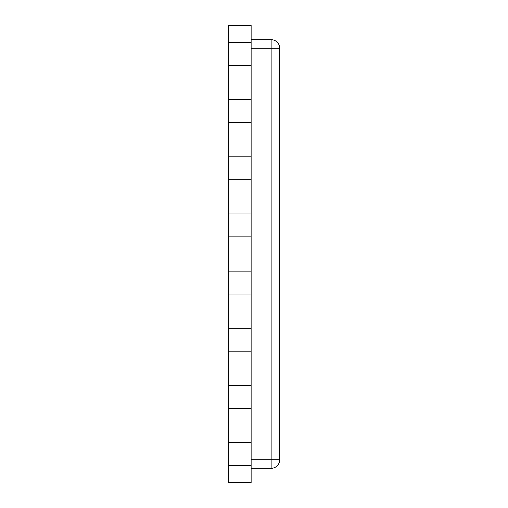 <?xml version="1.0" encoding="UTF-8"?>
<svg xmlns="http://www.w3.org/2000/svg" width="508" height="508" viewBox="0 0 508 508"><rect width="100%" height="100%" fill="white"/><g stroke="black" fill="none" stroke-linecap="round" stroke-linejoin="round"><path stroke-width="0.76" d="M251.13 236.855L228.27 236.855L228.27 271.145L251.13 271.145L251.13 213.995L228.27 213.995L228.27 179.705L251.13 179.705L251.13 213.995M251.13 122.555L228.27 122.555L228.27 156.845L251.13 156.845L251.13 99.695L228.27 99.695L228.27 65.405L251.13 65.405L251.13 99.695M228.27 25.4L228.27 42.545L251.13 42.545L251.13 25.4L228.27 25.4M228.27 442.595L228.27 482.6L251.13 482.6L251.13 442.595L228.27 442.595L228.27 408.305L251.13 408.305L251.13 442.595M251.13 351.155L228.27 351.155L228.27 385.445L251.13 385.445L251.13 328.295L228.27 328.295L228.27 294.005L251.13 294.005L251.13 328.295M228.27 294.005L228.27 271.145M228.27 351.155L228.27 328.295M228.27 408.305L228.27 385.445M228.27 65.405L228.27 42.545M228.27 122.555L228.27 99.695M228.27 179.705L228.27 156.845M228.27 236.855L228.27 213.995M251.13 294.005L251.13 271.145M251.13 179.705L251.13 156.845M251.13 65.405L251.13 42.545M251.13 408.305L251.13 385.445M228.27 465.455L251.13 465.455M251.13 39.688L271.132 39.688L271.132 48.26L251.13 48.26M251.13 459.74L271.132 459.74L271.132 48.26L279.705 48.26A8.572 8.572 0 0 0 271.132 39.688A8.572 8.572 0 0 1 279.705 48.26L279.705 459.74A8.572 8.572 0 0 1 271.132 468.312L251.13 468.312M279.73 116.802L279.73 132.671M279.73 139.732L279.705 141.935M279.73 132.353L279.705 139.91M279.705 459.74L271.132 459.74L271.132 468.312"/></g></svg>
